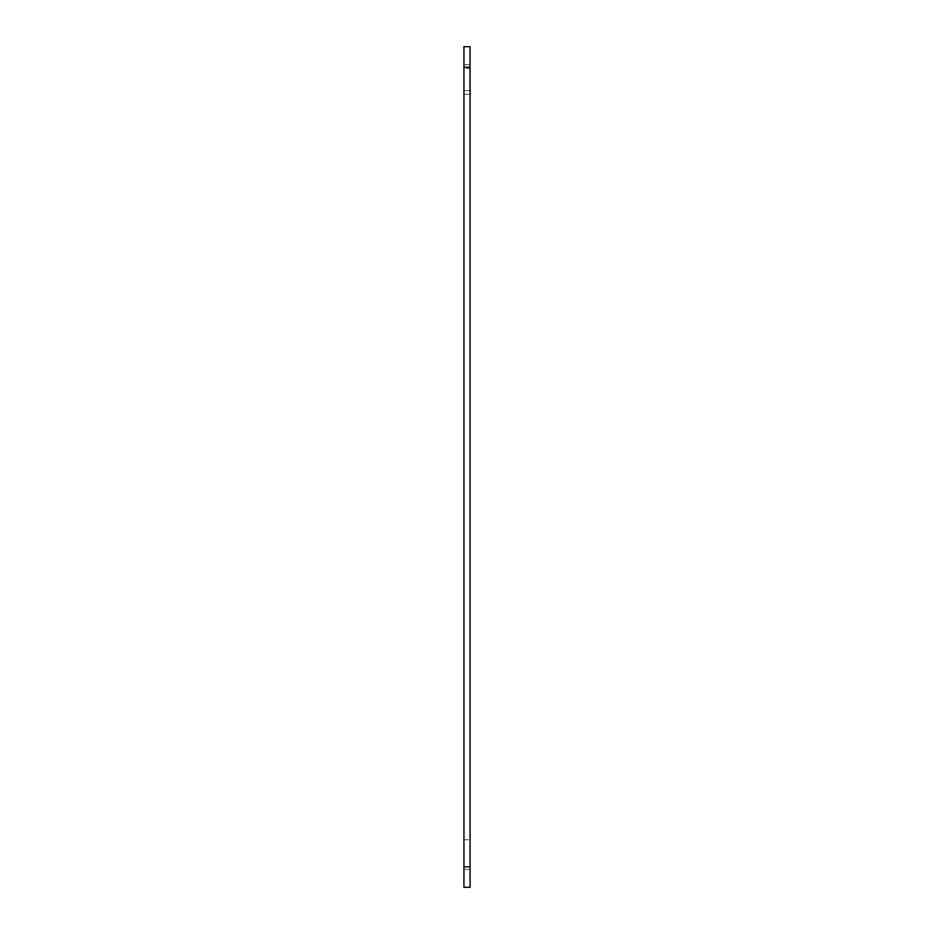 <?xml version="1.0" encoding="UTF-8"?>
<svg xmlns="http://www.w3.org/2000/svg" width="934" height="934" viewBox="0 0 934 934"><rect width="100%" height="100%" fill="white"/><g stroke="black" fill="none" stroke-linecap="round" stroke-linejoin="round"><path stroke-width="0.7" stroke-dasharray="4.67 3.5" d="M469.662 79.507L470.071 95.91L470.071 63.103L469.662 79.507M469.662 69.665L470.071 68.019L469.662 69.665M469.662 75.409L470.071 73.763L469.662 75.409M469.662 91.801L470.071 79.507L469.662 91.801M463.929 67.201L470.071 67.201L470.071 887.3L463.929 887.3L463.929 46.7M470.071 67.201L470.071 46.7M470.071 79.507L470.071 64.738L470.071 79.507M470.071 854.493L470.071 869.262L470.071 854.493M463.929 90.575L463.929 79.507L463.929 94.264L470.071 94.264L463.929 94.264L463.929 64.738L470.071 64.738L463.929 64.738L463.929 90.575L470.071 90.575M463.929 68.427L463.929 79.507L463.929 68.427L470.071 68.427M463.929 839.736L470.071 839.736L463.929 839.736L463.929 869.262L470.071 869.262L463.929 869.262L463.929 839.736M463.929 79.507L463.929 64.738L463.929 79.507M463.929 866.799L470.071 866.799"/><path stroke-width="1.4" d="M463.929 866.799L463.929 46.7L470.071 46.7L470.071 887.3L463.929 887.3L463.929 866.799L470.071 866.799M463.929 46.7L470.071 46.7M463.929 67.201L470.071 67.201"/></g></svg>
